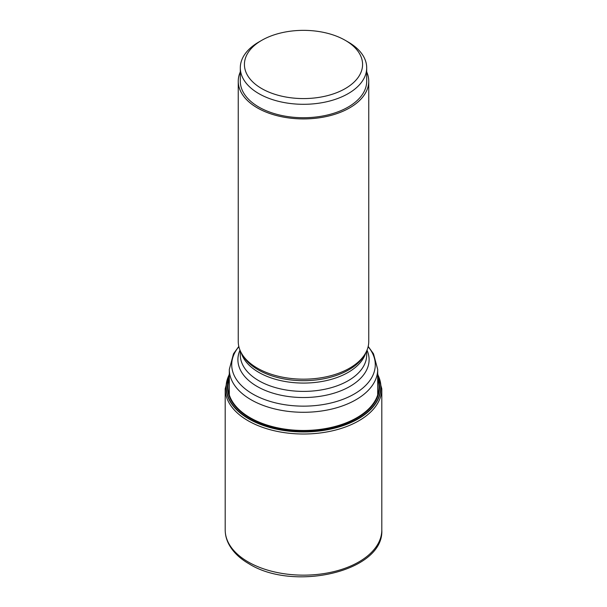 <?xml version="1.0" encoding="UTF-8"?>
<svg xmlns="http://www.w3.org/2000/svg" width="607" height="607" viewBox="0 0 607 607"><rect width="100%" height="100%" fill="white"/><g stroke="black" fill="none" stroke-linecap="round" stroke-linejoin="round"><path stroke-width="0.91" d="M229.309 374.777A77.218 44.584 0 0 0 248.9 418.663A77.218 44.584 180 0 0 342.75 425.53A77.218 44.584 180 0 0 377.691 374.777M377.691 374.504A77.415 44.69 180 0 1 343.13 425.651A77.415 44.69 180 0 1 248.764 418.868A77.415 44.69 0 0 1 229.309 374.504M366.696 71.869A65.252 37.672 180 0 1 368.752 81.247L368.752 341.498A65.252 37.672 180 0 1 365.103 353.927A65.252 37.672 180 0 1 257.36 368.138A65.252 37.672 0 0 1 241.897 353.927A65.252 37.672 0 0 1 238.248 341.498L238.248 81.247A65.252 37.672 180 0 1 240.304 71.869M366.696 71.884A65.245 37.664 180 0 1 335.823 113.964A65.245 37.664 180 0 1 257.368 107.879A65.252 37.672 180 0 1 238.248 81.247M368.752 81.247A65.252 37.672 180 0 1 328.47 116.051A65.252 37.672 180 0 1 257.36 107.887A65.245 37.664 180 0 1 240.304 71.884M366.696 67.817L366.696 81.239A63.196 36.488 180 0 1 327.681 114.951A63.196 36.488 180 0 1 258.817 107.044A63.196 36.488 0 0 1 240.304 81.239L240.304 67.817A63.196 36.488 0 0 0 258.817 93.615A63.196 36.488 0 0 0 327.681 101.528A63.196 36.488 0 0 0 366.696 67.817A63.196 36.488 0 0 0 348.183 42.02L345.277 40.343A59.084 34.113 0 0 0 261.723 40.343A59.084 34.113 0 0 0 261.723 88.584A59.084 34.113 0 0 0 345.277 88.584A59.084 34.113 0 0 0 345.277 40.343L348.183 42.02M261.723 40.343L258.817 42.02A63.196 36.488 0 0 0 240.304 67.817M229.309 378.791A75.503 43.59 0 0 0 250.114 417.699A75.503 43.59 180 0 0 338.767 425.424A75.503 43.59 180 0 0 377.691 378.791M377.691 377.372A76.027 43.894 180 0 1 340.132 425.416A76.027 43.894 180 0 1 249.743 417.995A76.027 43.894 0 0 1 229.309 377.372M225.197 529.941A78.303 45.206 0 0 0 248.134 561.907A78.303 45.206 180 0 0 333.463 571.711A78.303 45.206 180 0 0 381.803 529.941C384.254 571.506 293.705 592.015 248.984 563.789C239.697 558.432 232.997 551.945 228.892 544.327C226.449 539.699 225.22 534.904 225.197 529.941L225.197 388.806A78.303 45.206 0 0 0 248.134 420.772A78.303 45.206 180 0 0 333.463 430.575A78.303 45.206 180 0 0 381.803 388.806L377.691 373.927M377.691 394.967L377.691 369.451A74.191 42.831 180 0 1 331.892 409.027A74.191 42.831 180 0 1 251.04 399.74A74.191 42.831 180 0 1 229.309 369.451L233.505 353.805L238.809 346.438M368.13 346.673A71.785 41.443 180 0 1 345.08 398.488A71.785 41.443 180 0 1 252.74 394.011A71.785 41.443 180 0 1 238.87 346.673M367.007 350.156A65.602 37.877 180 0 1 336.066 392.539A65.602 37.877 180 0 1 257.11 386.439A65.602 37.877 180 0 1 239.993 350.156M366.696 350.884L366.696 354.913A63.196 36.488 180 0 1 327.681 388.624A63.196 36.488 180 0 1 258.817 380.71A63.196 36.488 180 0 1 240.304 354.913L240.304 350.884M365.801 352.697A63.196 36.488 180 0 1 322.696 381.348A63.196 36.488 180 0 1 258.817 372.387A63.196 36.488 180 0 1 241.199 352.697M365.103 353.927L363.889 355.93A63.963 36.928 180 0 1 258.271 369.868A63.963 36.928 180 0 1 243.111 355.93L241.897 353.927M225.197 388.806L229.309 373.927M381.803 529.941L381.803 388.806M377.691 369.451L373.495 353.805L368.191 346.438M229.309 369.451L229.309 394.967"/></g></svg>
